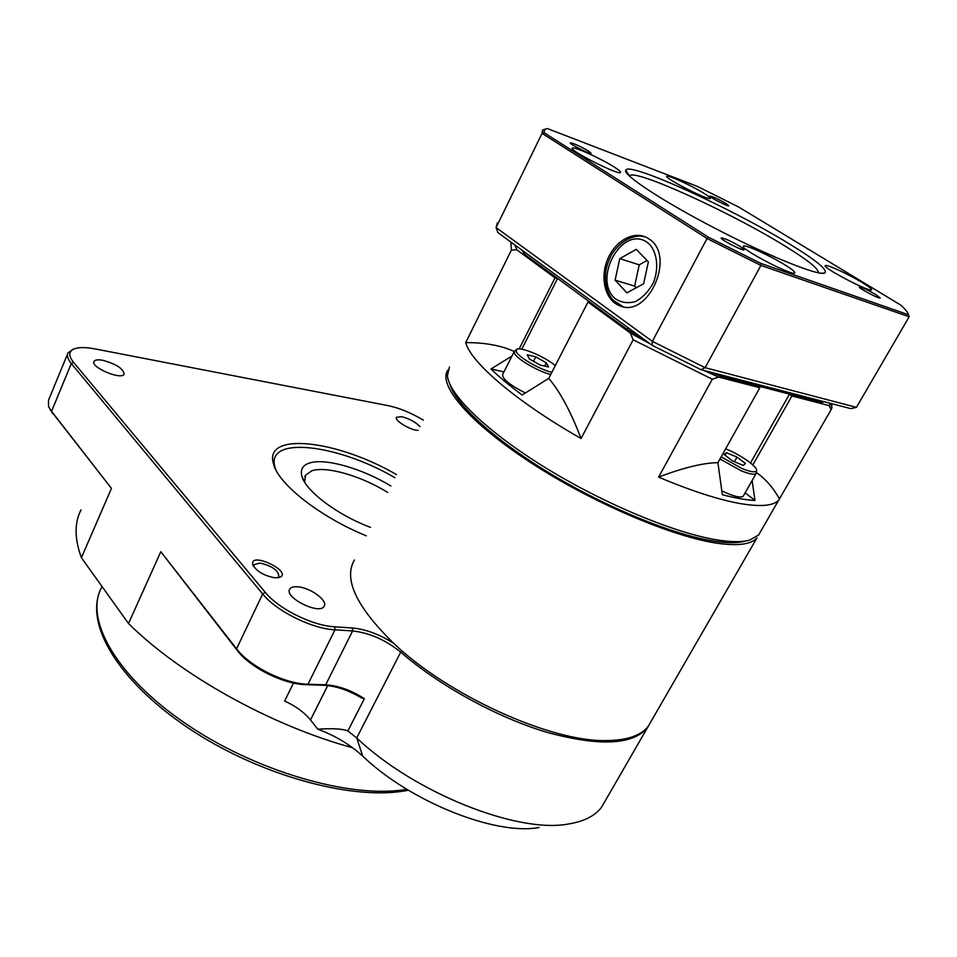<?xml version="1.0" encoding="UTF-8"?>
<svg xmlns="http://www.w3.org/2000/svg" width="957" height="957" viewBox="0 0 957 957"><rect width="100%" height="100%" fill="white"/><g stroke="black" fill="none" stroke-linecap="round" stroke-linejoin="round"><path stroke-width="1.44" d="M622.959 306.623L613.042 300.163C607.121 293.045 604.657 284.002 605.661 273.056C605.972 267.769 608.078 261.417 611.978 254C619.466 242.731 628.785 236.726 639.934 235.972L645.544 237.001M635.938 236.188L639.934 235.972M876.062 294.72C867.712 289.923 862.161 287.363 859.41 287.016C857.544 287.662 879.399 299.23 880.225 298.022L876.062 294.72M740.335 246.583C731.052 241.176 724.7 238.281 721.255 237.934C719.102 238.843 743.111 251.344 744.103 249.837L740.335 246.583M588.388 150.979C579.798 146.038 573.781 143.323 570.348 142.832C568.637 143.634 590.409 154.615 591.067 153.287L588.388 150.979M725.753 203.363C717.977 198.948 712.702 196.52 709.938 196.089C708.407 196.675 728.229 206.879 728.803 205.791L725.753 203.363M648.487 238.616L647.638 238.09C634.407 230.063 615.255 240.53 607.635 259.287C599.752 277.913 605.183 300.067 619.299 305.558C648.128 319.53 676.731 254.993 648.487 238.616M818.199 272.781C819.168 269.168 807.983 260.184 784.644 245.829C731.088 212.645 635.304 168.851 629.826 175.693L629.503 176.16M789.645 244.071C816.536 260.555 828.224 270.221 824.695 273.08C818.522 276.166 768.435 256.033 715.25 228.412C662.005 200.85 622.385 174.581 625.722 170.155C628.522 161.326 731.83 208.411 789.645 244.071M862.472 282.722C849.003 274.468 826.429 264.012 825.377 265.579C821.202 266.943 869.853 292.579 871.564 289.887C872.09 289.146 869.052 286.753 862.472 282.722M785.673 265.34C771.031 256.069 744.785 244.095 743.41 246.093C738.445 247.971 792.54 276.346 794.729 272.996C795.411 272.111 792.396 269.563 785.673 265.34M613.999 166.889C600.972 158.527 573.41 146.086 572.346 148.12C568.183 149.95 618.928 175.645 620.495 172.487C621.009 171.829 618.844 169.963 613.999 166.889M703.419 193.003C691.241 185.467 667.687 174.653 666.862 176.244C663.273 177.607 708.922 200.994 710.19 198.434C710.62 197.848 708.359 196.041 703.419 193.003M697.402 186.412L547.356 128.549L544.784 129.303L543.947 132.604L708.419 237.216L760.935 263.438L908.576 314.793C907.93 312.484 905.394 309.302 900.968 305.235L738.732 207.059L697.402 186.412M824.324 401.761L821.644 402.442L721.111 376.4L712.75 372.74M641.238 337.331L627.625 329.77L524.376 254.143L522.355 250.459M856.431 407.359L909.15 316.767L760.923 265.424L705.118 367.679L856.431 407.359L850.845 408.663L701.038 369.689L652.148 345.31L497.891 232.575L496.073 227.563L652.351 341.362L707.044 238.52L542.057 133.358L496.073 227.563L497.269 222.945M543.947 132.604L542.057 133.358L542.487 130.272L544.808 129.291M652.148 345.31L652.351 341.362L705.118 367.679L701.038 369.689M760.935 263.438L760.923 265.424L707.044 238.52L708.419 237.216M909.15 316.767L908.576 314.793M523.419 251.224L524.376 254.143M721.111 376.4L723.217 375.467M627.553 327.33L627.625 329.77M636.285 249.358L619.765 258.617L615.112 280.162L626.895 292.818L643.618 283.786L648.368 261.871L636.285 249.358M647.052 260.507L639.228 264.826L619.765 258.617M639.228 264.826L634.623 286.095L636.214 287.782M634.623 286.095L615.112 280.162M514.184 351.626L502.676 374.426C502.078 378.816 509.638 385.001 525.381 393.004M516.481 349.52L514.399 351.183L514.483 353.336C516.696 358.887 538.097 371.424 550.73 374.51M555.299 365.634C545.191 356.758 519.926 346.171 516.553 349.461L516.349 351.805C518.515 357.248 539.904 369.617 551.866 372.309M297.735 586.808C293.655 586.497 291.012 587.251 289.792 589.057C283.571 597.24 319.65 615.351 324.124 606.295C328.371 600.805 310.247 587.502 297.735 586.808M420.075 426.666C415.541 422.001 409.369 418.664 401.545 416.678L396.509 417.288C393.841 420.314 410.984 430.638 418.257 430.351M102.71 360.275C97.949 359.437 95.066 359.808 94.037 361.411C90.137 367.189 121.742 380.515 124.099 374.127C123.381 368.66 116.24 364.043 102.71 360.275M539.102 827.518C495.499 835.724 410.218 801.727 362.691 756.114C350.023 744.546 335.058 735.562 317.808 729.186C332.617 728.205 342.642 728.791 347.881 730.969L356.722 737.931C413.819 792.456 517.45 833.834 568.47 823.989C584.201 821.429 595.278 815.759 601.714 806.966L605.123 801.057M650.485 722.439L647.434 727.703C632.852 744.965 599.489 746.544 547.356 732.44C497.413 717.642 439.526 685.834 400.696 652.16C385.563 639.886 369.522 632.816 352.607 630.95L334.962 629.814C311.85 628.761 276.394 611.176 262.685 593.962L71.308 363.54C67.78 359.21 66.679 355.657 68.019 352.894L73.474 349.126M277.674 577.801L278.906 576.736C278.595 570.551 272.302 565.982 260.029 563.051L254.012 564.678L253.772 566.7M274.826 577.789C263.857 575.695 256.5 571.317 252.744 564.642C249.466 550.646 294.134 572.298 279.288 577.49L274.826 577.789M387.693 492.424C361.495 476.072 326.516 465.82 311.934 470.748L305.462 475.282L304.685 482.232M370.491 527.343C337.163 514.95 304.96 490.474 301.802 475.844C300.247 469.397 302.867 465.102 309.661 462.973C325.38 457.853 362.488 468.643 390.863 485.989M651.394 720.848L648.356 726.112C641.154 735.61 627.05 740.431 606.044 740.574C550.694 741.95 447.673 695.105 393.662 643.331C356.387 606.834 343.3 579.057 354.413 559.989M447.948 370.06C437.373 384.319 468.452 421.929 530.118 462.219C591.582 502.497 672.962 537.26 718.288 543.397C738.589 546.1 751.484 544.258 756.951 537.87L648.356 726.112M721.817 490.869C733.289 496.36 740.407 498.142 743.194 496.24L743.481 495.738M719.975 458.953L741.053 470.736C749.307 474.074 754.319 474.995 756.114 473.512L756.401 472.148M721.159 456.836L741.819 468.463C750.312 471.885 755.205 472.674 756.485 470.832C758.686 467.423 739.917 454.168 725.609 448.893M746.221 540.884L745.168 541.124C738.278 543.097 728.516 543.193 715.908 541.435C676.467 535.932 609.573 509.016 552.536 474.935C495.427 440.842 455.723 404.56 449.898 384.224M449.431 367.069L447.409 375.611C448.797 394.631 487.149 432.05 546.758 468.523C606.271 504.985 678.357 534.544 720.011 540.37C732.859 542.176 742.776 542.081 749.774 540.083L758.614 534.987L760.707 531.338M831.657 403.675L831.932 407.849L831.154 409.62L778.759 500.056C773.663 505.786 761.03 506.995 740.885 503.693C718.874 499.829 691.444 490.977 658.595 477.112L712.283 379.235L633.163 339.795L581.066 438.509C516.684 401.952 470.641 362.296 465.724 342.618L511.373 250.1L510.882 242.073M503.932 371.938L490.989 368.983C499.279 377.058 509.662 385.731 522.163 395.014L548.744 378.362L588.017 302.017L590.816 302.819M745.144 492.795L754.989 500.475C746.149 500.009 735.263 498.095 722.356 494.721L717.917 462.65L759.834 387.717L718.587 377.07L703.706 370.383M588.017 302.017L630.34 333.06L650.15 343.85M756.975 385.683L759.834 387.717M789.07 394.009L791.929 395.995L829.109 405.601L830.473 403.364M514.89 244.992L516.828 249.813L555.048 277.841L519.149 348.922M521.78 349.209L557.512 278.559L555.048 277.841M511.373 250.1L516.828 249.813M465.724 342.618C484.828 342.522 501.001 345.477 514.232 351.482M548.744 378.362C560.036 391.616 570.815 411.666 581.066 438.509M630.34 333.06L633.163 339.795M511.935 356.076L490.989 368.983M712.283 379.235L718.587 377.07M658.595 477.112C683.346 467.71 703.12 462.889 717.917 462.65M752.836 464.935L791.929 395.995M756.449 472.626C764.978 478.321 772.694 487.101 779.596 498.98M829.109 405.601L831.154 409.62M754.989 500.475L752.118 480.534M724.15 454.551L732.56 460.963L743.254 465.437L745.431 463.475L737.022 457.111L726.447 452.673L724.15 454.551M734.426 461.741L737.022 457.111M725.023 455.221L726.447 452.673M394.93 477.71C337.701 444.108 265.185 435.232 275.006 467.267L275.843 469.767M423.305 420.111C411.199 412.874 399.524 408.053 388.291 405.672L94.982 348.898C85.843 347.164 78.941 347.152 74.263 348.862C68.593 351.279 68.342 355.753 73.51 362.284L265.245 592.335C278.463 608.867 312.532 625.77 334.771 626.823L352.403 627.995C365.789 629.216 379.534 634.335 393.662 643.331M67.72 353.635L48.496 400.277L48.544 406.522L51.475 411.474L111.455 488.381L49.92 409.225M361.459 697.928C348.444 690.164 335.883 685.942 323.789 685.272L306.108 684.674C283.786 684.351 250.16 667.687 237.444 650.64L160.812 551.687L236.558 648.822C249.777 666.539 284.791 683.896 307.987 684.231L325.679 684.829C338.311 685.595 351.195 690.212 364.354 698.67L361.459 697.928M347.881 730.969L364.354 698.67M327.713 685.559L310.499 719.963C304.314 712.415 295.689 706.099 284.636 701.026L293.5 683.035M160.812 551.687L128.513 623.509C179.988 674.805 271.262 725.729 352.583 747.752M81.046 509.854C74.323 522.749 74.443 538.707 81.405 557.728L111.455 488.381M310.499 719.963L317.808 729.186M128.513 623.509L81.405 557.728M366.316 535.824C319.937 516.983 278.009 483.787 273.463 463.81C263.474 431.057 337.701 440.244 396.473 474.588M540.059 365.024L548.552 367.01L546.327 362.882L535.741 356.829L527.247 354.82L529.341 358.899L540.059 365.024M533.48 361.267L535.741 356.829M544.677 366.1L546.327 362.882M649.863 244.645L646.717 242.025C621.871 225.326 592.335 279.061 615.076 298.572C621.129 302.675 627.936 303.656 635.508 301.539C642.877 297.495 648.882 291.119 653.523 282.423C658.823 268.462 657.363 253.605 649.863 244.645M402.131 650.904L400.696 652.16L356.722 737.931L362.691 756.114M101.562 587.514C84.336 618.808 115.57 675.798 185.383 723.444C254.969 771.175 349.724 798.569 404.667 789.633L406.821 789.286M750.515 462.961L789.429 394.248M323.789 685.272L325.679 684.829L352.607 630.95L352.403 627.995M334.771 626.823L334.962 629.814L307.987 684.231L306.108 684.674M265.245 592.335L262.685 593.962L236.558 648.822L237.444 650.64M73.51 362.284L71.308 363.54L51.475 411.474L52.42 413.233M621.165 306.013L619.299 305.558M820.747 273.2L824.695 273.08M629.539 176.064L625.722 170.155M544.784 129.303L542.906 129.961M289.792 589.057L289.504 589.656M601.714 806.966L647.434 727.703M253.593 566.436L252.744 564.642M99.205 592.969C86.226 629.072 122.998 685.798 193.625 731.531C264.335 777.204 355.848 801.176 408.328 790.207M305.462 475.282L304.84 476.586M304.374 481.706L301.802 475.844M743.194 496.24L756.114 473.512M756.485 470.832L756.329 473.177M758.614 534.987L778.759 500.056M830.604 403.399L831.932 407.849M74.263 348.862L72.146 349.58M275.006 467.267L273.463 463.81"/></g></svg>
